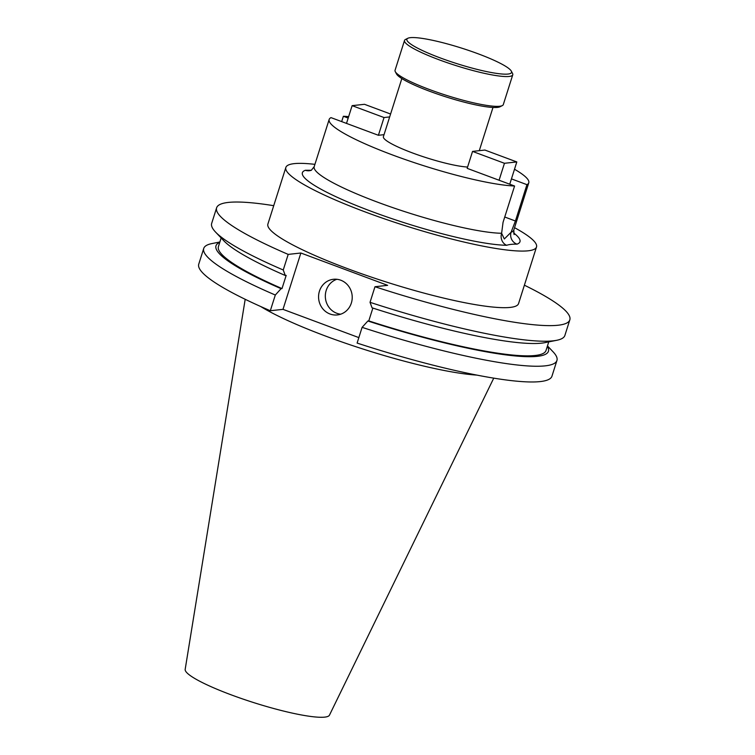<?xml version="1.0" encoding="UTF-8"?>
<svg xmlns="http://www.w3.org/2000/svg" width="755" height="755" viewBox="0 0 755 755"><rect width="100%" height="100%" fill="white"/><g stroke="black" fill="none" stroke-linecap="round" stroke-linejoin="round"><path stroke-width="1.13" d="M478.123 53.794A54.898 8.116 17.6 0 0 407.823 38.288A54.898 8.116 17.6 0 0 440.269 57.927A54.898 8.116 17.6 0 0 511.305 71.112A54.898 8.116 17.6 0 0 478.123 53.794M511.305 71.112L512.522 73.414A56.776 8.39 -162.4 0 1 512.758 74.802A56.776 8.39 -162.4 0 1 439.051 59.768A56.776 8.39 -162.4 0 1 404.51 40.468A56.776 8.39 -162.4 0 1 405.501 39.458L407.823 38.288M502.311 105.606L499.989 106.776A54.898 8.116 -162.4 0 1 429.689 91.279A54.898 8.116 -162.4 0 1 396.507 73.952L395.29 71.659A56.776 8.39 17.6 0 0 429.604 89.571A56.776 8.39 17.6 0 0 502.311 105.606A56.776 8.39 17.6 0 0 503.302 104.605L512.758 74.802M404.51 40.468L395.063 70.272A56.776 8.39 17.6 0 0 395.29 71.659M319.44 291.166A17.931 16.818 -96.2 0 0 337.343 314.929A17.931 16.818 -96.2 0 0 351.349 303.057A17.931 16.818 -96.2 0 0 333.446 279.284A17.931 16.818 -96.2 0 0 319.44 291.166M336.862 279.284A17.931 16.818 -96.2 0 0 326.198 290.43A17.931 16.818 -96.2 0 0 340.675 314.193M314.929 164.354A131.483 19.432 17.6 0 0 285.852 167.459L267.893 224.075A131.483 19.432 17.6 0 0 347.885 268.78A131.483 19.432 17.6 0 0 518.553 303.586L536.512 246.979A131.483 19.432 17.6 0 0 514.542 227.68M285.852 167.459A131.483 19.432 17.6 0 0 365.845 212.174A131.483 19.432 17.6 0 0 536.512 246.979M401.839 78.558L383.398 136.683A47.81 7.069 17.6 0 0 412.485 152.944A47.81 7.069 17.6 0 0 467.59 167.044M245.186 299.291L185.173 669.383A75.708 11.193 17.6 0 0 231.285 694.883A75.708 11.193 17.6 0 0 329.463 715.155L493.751 378.142M260.702 306.521A131.483 19.432 17.6 0 0 326.434 336.39A131.483 19.432 17.6 0 0 476.905 375.103M384.031 134.673L378.406 135.287L331.001 117.629A104.709 15.477 17.6 0 0 329.161 119.479A104.709 15.477 17.6 0 0 399.98 157.691A104.709 15.477 17.6 0 0 514.58 186.013L503.047 222.347L501.622 233.267L504.321 238.976L511.097 232.238L515.42 220.998L526.943 184.664A104.709 15.477 17.6 0 0 528.783 182.804A104.709 15.477 17.6 0 0 514.504 169.243M526.943 184.664L511.446 178.888M348.65 116.629A104.709 15.477 17.6 0 0 343.365 116.279L348.187 118.073M514.58 186.013L467.175 168.356L472.545 151.406L484.908 150.056L516.816 161.938L504.453 163.288L472.545 151.406M341.675 121.602L343.365 116.279M370.035 302.321A185.277 27.388 17.6 0 0 556.718 340.297L544.95 342.638A174.396 25.774 17.6 0 1 372.055 307.814L370.035 302.321L374.98 286.73A185.277 27.388 17.6 0 0 569.827 319.846A185.277 27.388 17.6 0 0 524.385 285.192M273.725 205.681A185.277 27.388 17.6 0 0 216.619 207.804A185.277 27.388 17.6 0 0 288.193 254.397L283.248 269.988L285.267 275.49L286.183 275.386L282.002 288.57L281.086 288.674L275.311 295.026L270.318 310.739L282.993 309.352L358.842 337.608M374.98 286.73L387.645 285.343L300.868 253.01L288.193 254.397M556.718 340.297A185.277 27.388 17.6 0 0 564.882 335.447L569.827 319.846M216.619 207.804L211.674 223.404A185.277 27.388 17.6 0 0 215.553 232.068A185.277 27.388 17.6 0 0 283.248 269.988M215.553 232.068L223.82 240.769A174.396 25.774 17.6 0 0 285.267 275.49M362.098 327.349A185.277 27.388 17.6 0 0 556.935 360.475L551.952 376.198A185.277 27.388 17.6 0 1 357.106 343.072L362.098 327.349L367.874 320.998L368.789 320.903A171.838 25.396 17.6 0 0 546.016 350.49L548.743 341.883M368.789 320.903L372.857 308.078M221.149 237.967L218.421 246.574A171.838 25.396 17.6 0 0 282.002 288.57M367.874 320.998A174.396 25.774 17.6 0 0 547.337 346.3M219.752 242.383A174.396 25.774 17.6 0 0 281.086 288.674M556.935 360.475A185.277 27.388 17.6 0 0 553.066 351.811L547.46 345.913M219.875 241.996L211.9 243.582A185.277 27.388 17.6 0 0 203.737 248.433A185.277 27.388 17.6 0 0 275.311 295.026M203.737 248.433L198.754 264.146A185.277 27.388 17.6 0 0 270.318 310.739M528.783 182.804L513.806 230.011A104.709 15.477 17.6 0 1 511.097 232.238A9.409 9.136 -109.7 0 0 517.005 244.158C512.475 244.082 509.04 244.46 506.68 245.281A114.118 16.865 -162.4 0 1 371.828 211.523A114.118 16.865 -162.4 0 1 305.36 170.281L311.371 170.262L309.956 170.649M300.868 253.01L282.993 309.352M506.68 245.281A9.409 8.362 90.8 0 1 501.622 233.267A104.709 15.477 17.6 0 1 386.956 205.587A104.709 15.477 17.6 0 1 314.184 166.685L329.161 119.479M305.36 170.281A9.409 9.136 -109.7 0 0 311.334 170.271L314.184 166.685M378.406 135.287L384.031 117.544L389.665 116.921M346.498 123.395L352.123 105.653L384.031 117.544M352.123 105.653L364.495 104.303L390.58 114.024M509.757 184.22L516.816 161.938M504.453 163.288L499.074 180.237M513.532 232.87A114.118 16.865 -162.4 0 1 517.005 244.158M515.42 220.998L504.746 217.015M479.283 150.67L492.987 107.465M513.806 230.011L514.07 234.588"/></g></svg>
